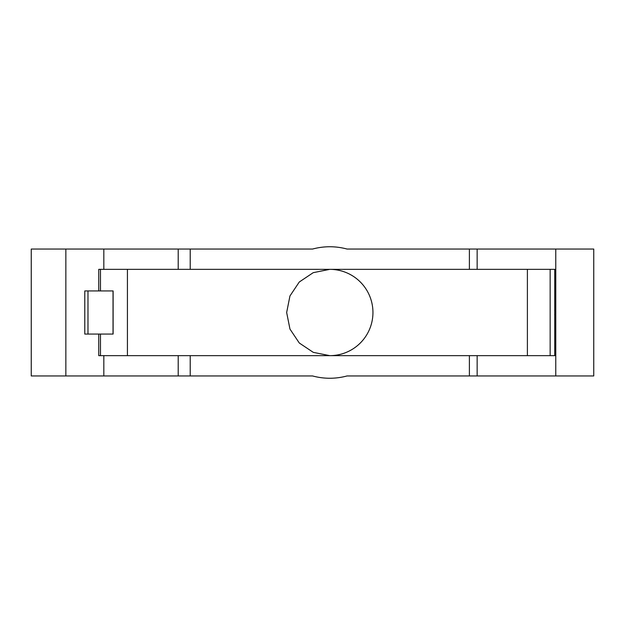 <?xml version="1.0" encoding="UTF-8"?>
<svg xmlns="http://www.w3.org/2000/svg" width="625" height="625" viewBox="0 0 625 625"><rect width="100%" height="100%" fill="white"/><g stroke="black" fill="none" stroke-linecap="round" stroke-linejoin="round"><path stroke-width="0.94" d="M527.391 355.648L527.391 269.352L555.773 269.352L555.773 249.047L593.75 249.047L593.75 375.953L555.773 375.953L555.773 355.648L98.75 355.648L98.75 334.07M555.773 355.648L555.773 310.344L554.727 310.344M527.391 269.352L98.75 269.352L98.75 290.93M555.773 375.953L347.055 375.953C335.547 379.023 324.039 379.023 312.547 375.953L31.25 375.953L31.25 249.047L65.852 249.047L65.852 375.953M477.148 375.953L477.148 355.648M555.773 269.352L555.773 310.344M329.797 269.352A43.148 43.148 0 0 1 372.945 312.5A43.148 43.148 0 0 1 329.797 355.648L313.273 352.352L299.305 343.023L289.961 329.07L286.656 312.516L289.945 295.969L299.273 282.008L313.219 272.672L329.797 269.352M178.203 269.352L178.203 249.047L312.547 249.047C324.055 245.984 335.555 245.984 347.055 249.047L469.391 249.047L469.391 269.352M555.773 249.047L469.391 249.047M178.203 249.047L65.852 249.047M103.828 375.953L103.828 355.648L103.828 375.953M103.828 269.352L103.828 249.047L103.828 269.352M178.203 375.953L178.203 355.648M477.148 269.352L477.148 249.047M87.977 290.93L84.789 290.93L84.789 334.07L87.977 334.07L87.977 290.93L113.117 290.93L113.117 334.07L87.977 334.07M550.148 355.648L550.148 269.352M100.469 355.648L100.469 334.07M555.773 314.656L554.727 314.656M100.469 290.93L100.469 269.352M127.422 355.648L127.422 269.352M113.117 334.07L113.117 290.93M113.031 334.07L113.031 290.93M554.727 269.352L554.727 355.648M469.391 355.648L469.391 375.953M190.211 249.047L190.211 269.352M190.211 355.648L190.211 375.953"/></g></svg>
